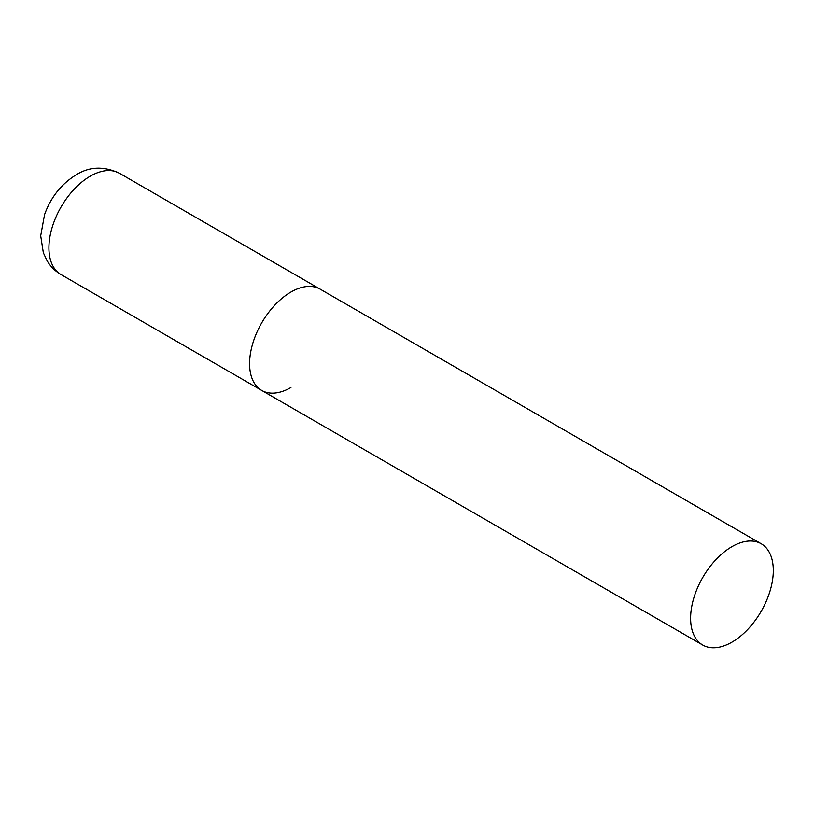 <?xml version="1.0" encoding="UTF-8"?>
<svg xmlns="http://www.w3.org/2000/svg" width="814" height="814" viewBox="0 0 814 814"><rect width="100%" height="100%" fill="white"/><g stroke="black" fill="none" stroke-linecap="round" stroke-linejoin="round"><path stroke-width="1.22" d="M290.934 387.515A58.476 33.761 -60 0 1 261.691 390.415A58.476 33.761 -60 0 1 252.727 343.559A58.476 33.761 -60 0 1 290.934 292.033A58.476 33.761 -60 0 1 320.167 289.143A58.476 33.761 120 0 0 275.112 304.802A58.476 33.761 120 0 0 249.583 363.644A58.476 33.761 120 0 0 261.691 390.415L61.03 274.562A58.476 33.761 -60 0 1 52.065 227.706A58.476 33.761 -60 0 1 90.262 176.18A58.476 33.761 -60 0 1 119.495 173.29C103.887 166.005 89.459 166.504 76.231 174.796C61.386 183.964 50.834 197.222 44.566 214.581L40.7 235.795L43.335 252.696L47.059 260.734C50.539 266.524 55.189 271.133 61.03 274.562M773.3 570.533A58.476 33.761 120 0 0 761.192 543.762A58.476 33.761 120 0 0 716.127 559.432A58.476 33.761 120 0 0 690.608 618.274A58.476 33.761 120 0 0 702.716 645.034A58.476 33.761 120 0 0 747.781 629.375A58.476 33.761 120 0 0 773.3 570.533M761.192 543.762L119.495 173.29M261.691 390.415L702.716 645.034"/></g></svg>
